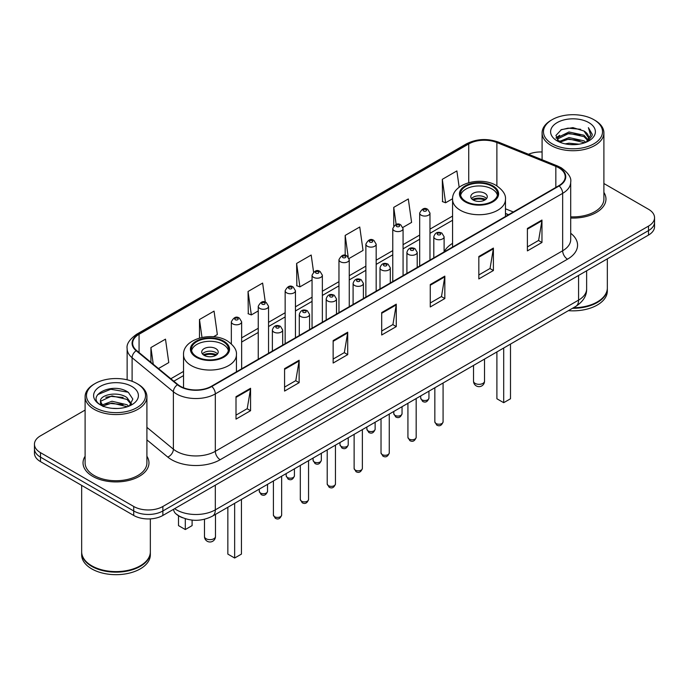 <?xml version="1.0" encoding="UTF-8"?>
<svg xmlns="http://www.w3.org/2000/svg" width="689" height="689" viewBox="0 0 689 689"><rect width="100%" height="100%" fill="white"/><g stroke="black" fill="none" stroke-linecap="round" stroke-linejoin="round"><path stroke-width="1.03" d="M452.578 243.338A36.405 21.014 0 0 0 444.112 251.838M508.448 214.779L505.468 213.573M182.645 517.775A20.601 11.894 180 0 1 176.84 514.571L175.902 513.787A13.737 9.19 129.5 0 1 173.507 509.317M85.1 410.076L40.487 435.827A20.601 11.894 0 0 0 34.45 444.241L34.45 453.216A20.601 11.894 0 0 0 40.487 461.621L133.726 515.458A20.601 11.894 0 0 0 162.871 515.458L648.513 235.07A20.601 11.894 0 0 0 654.55 226.664L654.55 222.177A20.601 11.894 0 0 1 648.513 230.591A20.601 11.894 0 0 0 654.55 222.177L654.55 217.69A20.601 11.894 0 0 0 648.513 209.275L603.9 183.524M34.45 444.241A20.601 11.894 0 0 0 40.487 452.656L133.726 506.484A20.601 11.894 0 0 0 162.871 506.484L162.871 510.971L648.513 230.591L162.871 510.971A20.601 11.894 0 0 1 133.726 510.971A20.601 11.894 0 0 0 162.871 510.971L162.871 515.458M40.487 452.656L40.487 457.143L133.726 510.971L40.487 457.143A20.601 11.894 0 0 1 34.45 448.728A20.601 11.894 0 0 0 40.487 457.143L40.487 461.621M85.1 456.264A32.969 19.034 0 0 0 83.033 462.887A32.969 19.034 0 0 0 92.688 476.349A32.969 19.034 0 0 0 128.619 480.474A32.969 19.034 0 0 0 148.97 462.887A32.969 19.034 0 0 0 146.912 456.264A32.969 19.034 0 0 1 148.97 462.887A32.969 19.034 0 0 1 128.619 480.474A32.969 19.034 0 0 1 92.688 476.349A32.969 19.034 0 0 1 83.033 462.887A32.969 19.034 0 0 1 85.1 456.264M558.77 167.78A21.979 12.686 180 0 1 565.204 176.754A21.979 12.686 180 0 1 558.77 185.729L211.437 386.253A21.979 12.686 180 0 1 177.891 384.565L136.611 350.52A21.979 12.686 180 0 1 132.632 343.243A21.979 12.686 180 0 1 139.066 334.277L468.727 143.949A21.979 12.686 180 0 1 496.881 142.528L555.834 166.359A21.979 12.686 180 0 1 558.77 167.78M559.158 167.556A22.53 13.005 0 0 0 556.152 166.101L497.191 142.261A22.53 13.005 0 0 0 468.339 143.725L138.678 334.053A22.53 13.005 0 0 0 136.155 350.71L177.435 384.746A22.53 13.005 0 0 0 211.824 386.477L559.158 185.952A22.53 13.005 0 0 0 559.158 167.556M236.008 396.692L236.008 419.119L250.572 410.704L250.572 388.277L236.008 396.692M236.008 415.14L247.23 408.663L250.52 389.018A5.495 3.169 -120 0 0 250.572 388.277M247.127 408.715L250.572 410.704M284.574 368.649L284.574 391.076L299.138 382.671L299.138 360.235L284.574 368.649M284.574 387.097L295.796 380.621L299.078 360.984A5.495 3.169 -120 0 0 299.138 360.235M295.693 380.681L299.138 382.671M333.14 340.607L333.14 363.043L347.704 354.628L347.704 332.201L333.14 340.607M333.14 359.064L344.354 352.587L347.644 332.942A5.495 3.169 -120 0 0 347.704 332.201M344.259 352.639L347.704 354.628M527.395 228.455L527.395 250.891L541.967 242.476L541.967 220.041L527.395 228.455M527.395 246.912L538.617 240.427L541.907 220.79A5.495 3.169 -120 0 0 541.967 220.041M538.514 240.487L541.967 242.476M478.829 256.497L478.829 278.924L493.402 270.519L493.402 248.083L478.829 256.497M478.829 274.945L490.051 268.469L493.341 248.832A5.495 3.169 -120 0 0 493.402 248.083M489.957 268.521L493.402 270.519M430.263 284.531L430.263 306.967L444.836 298.552L444.836 276.125L430.263 284.531M430.263 302.988L441.485 296.503L444.775 276.866A5.495 3.169 -120 0 0 444.836 276.125M441.391 296.563L444.836 298.552M381.697 312.573L381.697 335L396.27 326.595L396.27 304.159L381.697 312.573M381.697 331.021L392.919 324.545L396.209 304.908A5.495 3.169 -120 0 0 396.27 304.159M392.825 324.605L396.27 326.595M570.699 218.034A32.969 19.034 0 0 0 605.967 199.043A32.969 19.034 0 0 0 603.9 192.42A32.969 19.034 0 0 1 605.967 199.043A32.969 19.034 0 0 1 570.699 218.034M162.871 506.484L648.513 226.104A20.601 11.894 0 0 0 654.55 217.69M542.088 151.985A20.601 11.894 0 0 0 528.523 154.258M213.487 336.783L217.345 334.553L214.055 311.118L199.483 319.524L199.483 338.041M158.461 368.546L168.779 362.586L165.489 339.152L150.917 347.566L150.917 362.328M349.082 258.496L363.034 250.434L359.753 227L345.18 235.414L345.18 255.352M402.893 227.43L411.6 222.401L408.31 198.957L393.746 207.372L393.746 225.983M459.167 187.244L456.876 170.924L442.312 179.329L442.545 201.627M265.299 302.161L262.621 283.076L248.049 291.49L248.281 313.779M313.573 272.043L311.187 255.033L296.614 263.448L296.847 285.746M296.614 263.448L299.904 286.882L312.057 279.872M299.904 286.882L296.614 285.659M345.18 235.414L348.203 256.954M393.746 207.372L396.141 224.459M442.312 179.329L445.602 202.773L452.604 198.725M445.602 202.773L442.312 201.541M248.049 291.49L251.339 314.925L258.246 310.937M251.339 314.925L248.049 313.693M199.483 319.524L201.998 337.429M150.917 347.566L153.259 364.257M552.113 143.803A29.532 17.053 0 0 0 593.884 143.803A29.532 17.053 0 0 0 593.884 119.697L594.848 120.256A30.91 17.845 0 0 1 603.9 132.874A30.91 17.845 0 0 1 584.823 149.358A30.91 17.845 0 0 1 551.14 145.491A30.91 17.845 0 0 1 542.088 132.874A30.91 17.845 0 0 1 551.14 120.256L552.113 119.697A29.532 17.053 0 0 0 552.113 143.803M570.699 216.837A30.91 17.845 0 0 0 603.9 199.043L603.9 132.874M573.412 307.75A34.338 19.826 0 0 0 597.277 301.946A34.338 19.826 0 0 0 607.336 287.924L607.336 258.849M573.274 307.837A33.994 19.628 0 0 0 597.036 302.083A33.994 19.628 0 0 0 597.156 302.015M572.447 308.31A34.338 19.826 0 0 0 607.336 288.484A34.338 19.826 0 0 0 607.336 288.209M568.382 310.661A34.338 19.826 0 0 0 607.336 291.008L607.336 288.484M565.187 143.872L568.976 143.183L579.07 144.19M569.622 144.535L574.574 144.647M558.874 141.727L568.976 137.576L583.979 140.832L585.874 142.33M559.83 142.21L568.976 138.98L584.728 142.761M557.616 140.573L558.004 137.378L568.976 131.969L583.979 135.225L587.984 139.695M557.53 140.168L558.004 138.773L568.976 133.373L583.979 136.629L587.631 140.358M585.96 142.296A15.528 8.966 0 0 0 588.527 137.361A15.528 8.966 0 0 0 583.979 131.022L588.509 137.697M588.828 122.608A22.392 12.927 0 0 0 557.16 122.608A22.392 12.927 0 0 0 557.16 140.892A22.392 12.927 0 0 0 588.828 140.892A22.392 12.927 0 0 0 588.828 122.608M583.979 131.022L572.912 127.62L561.449 129.592L555.92 135.466L559.055 141.874M587.476 141.615L592.092 135.707L592.239 134.321L588.389 127.654L590.637 135.113L586.201 142.192M594.848 120.256L593.884 119.697A29.532 17.053 0 0 0 552.113 119.697M588.389 127.654L592.23 134.588M560.82 129.902L568.02 128.145L580.672 129.299M556.195 138.343L558.409 136.706M563.378 134.639L568.02 133.752L580.207 134.768M563.378 140.246L568.02 139.359L580.207 140.375M556.023 137.809L559.709 135.302M558.59 141.503L559.709 140.909M492.135 186.288A18.543 10.705 0 0 0 471.931 183.963A18.543 10.705 0 0 0 460.485 193.859A18.543 10.705 0 0 0 465.91 201.429A18.543 10.705 0 0 0 486.124 203.746A18.543 10.705 0 0 0 497.57 193.859A18.543 10.705 0 0 0 492.135 186.288M497.406 195.254A18.543 10.705 0 0 0 492.135 189.087A18.543 10.705 0 0 0 473.067 186.521A18.543 10.705 0 0 0 460.64 195.254M496.898 351.933L496.898 398.767L503.693 402.686L510.497 398.767L510.497 344.078M503.693 402.686L503.693 348.005M484.849 193.299A8.242 4.754 0 0 0 475.866 192.265A8.242 4.754 0 0 0 470.785 196.658A8.242 4.754 0 0 0 473.197 200.025A8.242 4.754 0 0 0 482.179 201.059A8.242 4.754 0 0 0 487.269 196.658A8.242 4.754 0 0 0 484.849 193.299M486.529 198.621A8.242 4.754 0 0 0 484.849 197.218A8.242 4.754 0 0 0 471.517 198.621M472.37 199.465A10.99 6.347 180 0 1 485.202 199.259L485.202 199.81M473.265 200.068A9.612 5.555 180 0 1 484.212 199.836L485.202 199.259M484.048 200.43L484.212 199.836M95.116 407.647A29.532 17.053 0 0 0 136.887 407.647A29.532 17.053 0 0 0 136.887 383.54L137.86 384.1A30.91 17.845 0 0 1 146.912 396.718A30.91 17.845 0 0 1 127.827 413.202A30.91 17.845 0 0 1 94.152 409.335A30.91 17.845 0 0 1 85.1 396.718A30.91 17.845 0 0 1 94.152 384.1L95.116 383.54A29.532 17.053 0 0 0 95.116 407.647M85.1 396.718L85.1 462.887A30.91 17.845 0 0 0 94.152 475.505A30.91 17.845 0 0 0 127.827 479.372A30.91 17.845 0 0 0 146.912 462.887L146.912 396.718M140.16 565.858A33.994 19.628 0 0 1 140.039 565.927A33.994 19.628 0 0 1 91.964 565.927L91.723 565.79A34.338 19.826 0 0 0 140.289 565.79A34.338 19.826 0 0 0 150.34 551.768L150.34 518.886M81.664 552.053A34.338 19.826 0 0 0 81.664 552.328A34.338 19.826 0 0 0 91.723 566.349A34.338 19.826 0 0 0 129.144 570.647A34.338 19.826 0 0 0 150.34 552.328A34.338 19.826 0 0 0 150.34 552.053M81.664 552.328L81.664 554.852A34.338 19.826 0 0 0 91.723 568.873A34.338 19.826 0 0 0 129.144 573.17A34.338 19.826 0 0 0 150.34 554.852L150.34 552.328M112.255 408.336L117.483 408.491M101.981 405.054L111.988 401.239L126.983 404.744L128.8 406.209M102.902 406.01L111.988 403.022L127.31 406.751M100.473 401.291L103.049 406.14M100.508 401.773C98.837 394.857 117.785 390.758 126.983 397.622L131.444 403.788M100.577 402.204L101.007 401.05L111.988 395.899L126.983 399.405L131.091 404.245M129.325 405.985L132.839 399.095L128.395 392.411C112.686 381.112 84.764 395.994 100.887 405.123L101.688 405.614M131.84 386.451A22.392 12.927 0 0 0 100.172 386.451A22.392 12.927 0 0 0 100.172 404.736A22.392 12.927 0 0 0 131.84 404.736A22.392 12.927 0 0 0 131.84 386.451M103.384 406.596C101.042 405.218 100.094 403.694 100.542 402.031M81.664 485.401L81.664 551.768A34.338 19.826 0 0 0 91.723 565.79L91.964 565.927M137.86 384.1L136.887 383.54A29.532 17.053 0 0 0 95.116 383.54M97.614 394.659L110.765 389.259L128.094 392.205M105.83 397.277L110.765 396.382L123.133 397.441M105.83 404.4L110.765 403.504L123.133 404.564M223.09 341.623A18.543 10.705 0 0 0 202.876 339.298A18.543 10.705 0 0 0 191.43 349.194A18.543 10.705 0 0 0 196.865 356.764A18.543 10.705 0 0 0 217.069 359.081A18.543 10.705 0 0 0 228.515 349.194A18.543 10.705 0 0 0 223.09 341.623M228.36 350.589A18.543 10.705 0 0 0 223.09 344.422A18.543 10.705 0 0 0 204.022 341.856A18.543 10.705 0 0 0 191.594 350.589M227.844 507.268L227.844 554.102L234.648 558.021L241.443 554.102L241.443 499.413M234.648 558.021L234.648 503.34M178.503 515.768L178.503 525.612L185.307 529.54L192.102 525.612L192.102 520.109M185.307 529.54L185.307 518.739M215.803 348.625A8.242 4.754 0 0 0 206.821 347.601A8.242 4.754 0 0 0 201.731 351.993A8.242 4.754 0 0 0 204.151 355.36A8.242 4.754 0 0 0 213.134 356.394A8.242 4.754 0 0 0 218.215 351.993A8.242 4.754 0 0 0 215.803 348.625M217.483 353.957A8.242 4.754 0 0 0 215.803 352.553A8.242 4.754 0 0 0 202.471 353.957M203.315 354.801A10.99 6.347 180 0 1 216.148 354.594L216.148 355.145M204.22 355.395A9.612 5.555 180 0 1 215.157 355.171L216.148 354.594M214.994 355.765L215.157 355.171M174.618 508.671A27.474 15.864 0 0 0 176.47 509.851A27.474 15.864 0 0 0 215.321 509.851L578.579 300.12A27.474 15.864 0 0 0 586.632 288.906C586.83 295.727 583.195 301.558 575.737 306.416L212.47 516.139A13.737 7.932 60 0 0 215.321 509.851L215.321 485.177M578.579 275.445L578.579 300.12A13.737 7.932 60 0 1 575.737 306.416M648.513 235.07L648.513 226.104M133.726 515.458L133.726 506.484M570.699 233.27A34.338 19.826 180 0 1 567.512 259.185L220.179 459.718A6.864 3.962 60 0 1 215.321 451.304L562.655 250.779A27.474 15.864 0 0 0 570.699 239.557L570.699 182.137A27.474 15.864 180 0 1 562.655 193.351A6.864 3.962 -120 0 0 559.158 185.952M220.179 459.718A34.338 19.826 180 0 1 171.613 459.718A34.338 19.826 180 0 1 167.763 457.074L146.912 439.875M177.435 384.746A6.864 4.59 129.5 0 0 173.387 391.765L173.387 449.185A27.474 15.864 0 0 0 176.47 451.304A27.474 15.864 0 0 0 215.321 451.304L215.321 393.884A27.474 15.864 180 0 1 173.387 391.765L132.107 357.729A27.474 15.864 180 0 1 127.138 348.634L127.138 379.803M570.699 182.137C571.612 177.848 568.459 173.06 561.234 167.78L557.616 166.023A6.864 3.212 112 0 0 556.152 166.101M557.616 166.023L498.664 142.192C487.287 138.162 476.487 138.747 466.264 143.941A6.864 3.962 60 0 1 468.339 143.725M138.678 334.053A6.864 3.962 -120 0 0 136.603 334.268C129.48 339.393 126.32 344.181 127.138 348.634M136.155 350.71A6.864 4.59 129.5 0 0 132.107 357.729L132.107 381.301M498.664 142.192A6.864 3.212 112 0 0 497.191 142.261M211.824 386.477A6.864 3.962 60 0 1 215.321 393.884L562.655 193.351L562.655 250.779A6.864 3.962 60 0 0 567.512 259.185M146.912 427.361L173.387 449.185A6.864 4.59 -50.5 0 1 167.763 457.074M139.066 334.277L139.066 352.553M555.834 166.359L555.834 187.417M496.881 142.528L496.881 185.866M513.305 211.971L505.468 208.801M468.727 143.949L468.727 182.654M452.578 216.079L429.979 229.127M419.679 235.078L403.074 244.664M392.773 250.607L376.168 260.192M365.868 266.143L349.263 275.729M338.962 281.672L322.357 291.258M312.057 297.209L295.452 306.794M285.151 312.746L268.546 322.331M258.246 328.274L241.641 337.86M183.532 371.414L170.829 378.743M381.697 313.28L396.209 304.908M430.263 285.246L444.775 276.866M478.829 257.204L493.341 248.832M527.395 229.17L541.907 220.79M333.14 341.322L347.644 332.942M284.574 369.364L299.078 360.984M236.008 397.398L250.52 389.018M465.187 201.851A19.576 11.3 0 0 0 492.868 201.851A19.576 11.3 0 0 0 492.868 185.866A19.576 11.3 0 0 0 465.187 185.866A19.576 11.3 0 0 0 465.187 201.851M505.468 216.501L505.468 199.465A26.44 15.27 180 0 1 489.147 213.564A26.44 15.27 180 0 1 460.33 210.257A26.44 15.27 180 0 1 452.578 199.465L452.578 247.032M475.143 383.403A5.495 3.169 180 0 1 473.532 381.155A5.495 5.495 0 0 0 481.775 385.918A5.495 5.495 0 0 0 484.522 381.155A5.495 3.169 180 0 1 482.911 383.403A5.495 3.169 180 0 1 475.143 383.403M196.132 357.178A19.576 11.3 0 0 0 223.813 357.178A19.576 11.3 0 0 0 223.813 341.201A19.576 11.3 0 0 0 196.132 341.201A19.576 11.3 0 0 0 196.132 357.178M236.422 371.827L236.422 354.801A26.44 15.27 180 0 1 220.092 368.899A26.44 15.27 180 0 1 191.275 365.592A26.44 15.27 180 0 1 183.532 354.801L183.532 387.778M206.089 538.729A5.495 3.169 180 0 1 204.478 536.49A5.495 5.495 0 0 0 212.72 541.253A5.495 5.495 0 0 0 215.468 536.49A5.495 3.169 180 0 1 213.857 538.729A5.495 3.169 180 0 1 206.089 538.729M443.079 421.84C441.727 425.544 439.616 426.629 436.757 425.096L434.837 421.84A4.117 2.377 0 0 0 436.042 423.52A4.117 2.377 0 0 0 440.538 424.036A4.117 2.377 0 0 0 443.079 421.84L443.079 382.998M435.319 238.885A5.15 2.971 180 0 1 433.803 236.783C435.121 232.555 437.816 231.332 441.89 233.106L444.112 236.783A5.15 2.971 180 0 1 440.926 239.531A5.15 2.971 180 0 1 435.319 238.885M440.176 233.278A1.714 0.99 0 0 0 437.748 233.278A1.714 0.99 0 0 0 437.748 234.682A1.714 0.99 0 0 0 440.176 234.682A1.714 0.99 0 0 0 440.176 233.278M416.173 437.377C414.821 441.081 412.711 442.166 409.852 440.624L407.931 437.377A4.117 2.377 0 0 0 409.137 439.057A4.117 2.377 0 0 0 413.633 439.573A4.117 2.377 0 0 0 416.173 437.377L416.173 398.535M408.413 254.422A5.15 2.971 180 0 1 406.906 252.32C408.215 248.092 410.911 246.869 414.985 248.643L417.207 252.32A5.15 2.971 180 0 1 414.029 255.068A5.15 2.971 180 0 1 408.413 254.422M413.271 248.815A1.714 0.99 0 0 0 410.842 248.815A1.714 0.99 0 0 0 410.842 250.21A1.714 0.99 0 0 0 413.271 250.21A1.714 0.99 0 0 0 413.271 248.815M389.268 452.906C387.916 456.618 385.806 457.694 382.946 456.161L381.026 452.906A4.117 2.377 0 0 0 382.231 454.594A4.117 2.377 0 0 0 386.727 455.102A4.117 2.377 0 0 0 389.268 452.906L389.268 414.072M381.508 269.95A5.15 2.971 180 0 1 380.001 267.849C381.31 263.62 384.006 262.397 388.079 264.171L390.301 267.849A5.15 2.971 180 0 1 387.123 270.596A5.15 2.971 180 0 1 381.508 269.95M386.365 264.343A1.714 0.99 0 0 0 383.937 264.343A1.714 0.99 0 0 0 383.937 265.747A1.714 0.99 0 0 0 386.365 265.747A1.714 0.99 0 0 0 386.365 264.343M362.362 468.442C361.01 472.146 358.9 473.231 356.041 471.698L354.12 468.442A4.117 2.377 0 0 0 355.326 470.122A4.117 2.377 0 0 0 359.822 470.639A4.117 2.377 0 0 0 362.362 468.442L362.362 429.6M354.602 285.487A5.15 2.971 180 0 1 353.095 283.386C354.413 279.157 357.1 277.934 361.174 279.708L363.396 283.386A5.15 2.971 180 0 1 360.218 286.133A5.15 2.971 180 0 1 354.602 285.487M359.46 279.88A1.714 0.99 0 0 0 357.031 279.88A1.714 0.99 0 0 0 357.031 281.284A1.714 0.99 0 0 0 359.46 281.284A1.714 0.99 0 0 0 359.46 279.88M335.457 483.971C334.105 487.683 331.995 488.768 329.135 487.226L327.215 483.971A4.117 2.377 0 0 0 328.429 485.659A4.117 2.377 0 0 0 332.916 486.176A4.117 2.377 0 0 0 335.457 483.971L335.457 445.137M327.697 301.015A5.15 2.971 180 0 1 326.19 298.914C327.508 294.694 330.195 293.462 334.268 295.245L336.49 298.914A5.15 2.971 180 0 1 333.312 301.661A5.15 2.971 180 0 1 327.697 301.015M332.554 295.409A1.714 0.99 0 0 0 330.126 295.409A1.714 0.99 0 0 0 330.126 296.813A1.714 0.99 0 0 0 332.554 296.813A1.714 0.99 0 0 0 332.554 295.409M308.551 499.508C307.199 503.211 305.089 504.296 302.23 502.763L300.309 499.508A4.117 2.377 0 0 0 301.524 501.187A4.117 2.377 0 0 0 306.011 501.704A4.117 2.377 0 0 0 308.551 499.508L308.551 460.665M300.792 316.552A5.15 2.971 180 0 1 299.284 314.451C300.602 310.222 303.298 308.999 307.363 310.773L309.585 314.451A5.15 2.971 180 0 1 306.407 317.198A5.15 2.971 180 0 1 300.792 316.552M305.649 310.946A1.714 0.99 0 0 0 303.22 310.946A1.714 0.99 0 0 0 303.22 312.35A1.714 0.99 0 0 0 305.649 312.35A1.714 0.99 0 0 0 305.649 310.946M281.646 515.045C280.294 518.748 278.184 519.833 275.324 518.292L273.412 515.045A4.117 2.377 0 0 0 274.618 516.724A4.117 2.377 0 0 0 279.105 517.241A4.117 2.377 0 0 0 281.646 515.045L281.646 476.202M273.886 332.089A5.15 2.971 180 0 1 272.379 329.979C273.697 325.759 276.392 324.536 280.457 326.31L282.679 329.979A5.15 2.971 180 0 1 279.501 332.727A5.15 2.971 180 0 1 273.886 332.089M278.744 326.483A1.714 0.99 0 0 0 276.315 326.483A1.714 0.99 0 0 0 276.315 327.878A1.714 0.99 0 0 0 278.744 327.878A1.714 0.99 0 0 0 278.744 326.483M421.909 399.827A4.117 2.377 0 0 0 426.405 400.343A4.117 2.377 0 0 0 428.946 398.147C427.593 401.851 425.483 402.936 422.624 401.403L420.703 398.147A4.117 2.377 0 0 0 421.909 399.827M429.979 260.08L429.979 213.09A5.15 2.971 180 0 1 426.801 215.838A5.15 2.971 180 0 1 421.186 215.192A5.15 2.971 180 0 1 419.679 213.09L419.679 266.032M423.614 210.989A1.714 0.99 0 0 0 426.043 210.989A1.714 0.99 0 0 0 426.043 209.585A1.714 0.99 0 0 0 423.614 209.585A1.714 0.99 0 0 0 423.614 210.989M395.004 415.364A4.117 2.377 0 0 0 399.499 415.88A4.117 2.377 0 0 0 402.04 413.684C400.688 417.388 398.578 418.473 395.719 416.94L393.798 413.684A4.117 2.377 0 0 0 395.004 415.364M403.074 275.617L403.074 228.627A5.15 2.971 180 0 1 399.896 231.375A5.15 2.971 180 0 1 394.28 230.729A5.15 2.971 180 0 1 392.773 228.627L392.773 281.56M396.709 226.517A1.714 0.99 0 0 0 399.138 226.517A1.714 0.99 0 0 0 399.138 225.122A1.714 0.99 0 0 0 396.709 225.122A1.714 0.99 0 0 0 396.709 226.517M368.098 430.901A4.117 2.377 0 0 0 372.594 431.409A4.117 2.377 0 0 0 375.135 429.213C373.782 432.925 371.672 434.01 368.813 432.468L366.892 429.213A4.117 2.377 0 0 0 368.098 430.901M376.168 291.146L376.168 244.156A5.15 2.971 180 0 1 372.99 246.903A5.15 2.971 180 0 1 367.375 246.257A5.15 2.971 180 0 1 365.868 244.156L365.868 297.097M369.804 242.054A1.714 0.99 0 0 0 372.232 242.054A1.714 0.99 0 0 0 372.232 240.65A1.714 0.99 0 0 0 369.804 240.65A1.714 0.99 0 0 0 369.804 242.054M341.201 446.429A4.117 2.377 0 0 0 345.689 446.946A4.117 2.377 0 0 0 348.229 444.749C346.877 448.453 344.767 449.538 341.908 448.005L339.987 444.749A4.117 2.377 0 0 0 341.201 446.429M349.263 306.683L349.263 259.693A5.15 2.971 180 0 1 346.085 262.44A5.15 2.971 180 0 1 340.469 261.794A5.15 2.971 180 0 1 338.962 259.693L338.962 312.625M342.898 257.591A1.714 0.99 0 0 0 345.327 257.591A1.714 0.99 0 0 0 345.327 256.187A1.714 0.99 0 0 0 342.898 256.187A1.714 0.99 0 0 0 342.898 257.591M314.296 461.966A4.117 2.377 0 0 0 318.783 462.483A4.117 2.377 0 0 0 321.324 460.278C319.972 463.99 317.862 465.075 315.002 463.533L313.082 460.278A4.117 2.377 0 0 0 314.296 461.966M322.357 322.211L322.357 275.221A5.15 2.971 180 0 1 319.179 277.968A5.15 2.971 180 0 1 313.564 277.331A5.15 2.971 180 0 1 312.057 275.221L312.057 328.162M315.993 273.12A1.714 0.99 0 0 0 318.421 273.12A1.714 0.99 0 0 0 318.421 271.716A1.714 0.99 0 0 0 315.993 271.716A1.714 0.99 0 0 0 315.993 273.12M287.391 477.494A4.117 2.377 0 0 0 291.878 478.011A4.117 2.377 0 0 0 294.427 475.815C293.066 479.518 290.956 480.603 288.097 479.07L286.185 475.815A4.117 2.377 0 0 0 287.391 477.494M295.452 337.748L295.452 290.758A5.15 2.971 180 0 1 292.274 293.505A5.15 2.971 180 0 1 286.658 292.859A5.15 2.971 180 0 1 285.151 290.758L285.151 343.699M289.087 288.657A1.714 0.99 0 0 0 291.516 288.657A1.714 0.99 0 0 0 291.516 287.253A1.714 0.99 0 0 0 289.087 287.253A1.714 0.99 0 0 0 289.087 288.657M260.485 493.031A4.117 2.377 0 0 0 264.972 493.548A4.117 2.377 0 0 0 267.521 491.352C266.161 495.055 264.051 496.14 261.191 494.599L259.279 491.352A4.117 2.377 0 0 0 260.485 493.031M268.546 353.285L268.546 306.295A5.15 2.971 180 0 1 265.368 309.042A5.15 2.971 180 0 1 259.753 308.396A5.15 2.971 180 0 1 258.246 306.295L258.246 359.227M262.182 304.185A1.714 0.99 0 0 0 264.61 304.185A1.714 0.99 0 0 0 264.61 302.79A1.714 0.99 0 0 0 262.182 302.79A1.714 0.99 0 0 0 262.182 304.185M241.641 368.813L241.641 321.823A5.15 2.971 180 0 1 238.463 324.571A5.15 2.971 180 0 1 232.848 323.925A5.15 2.971 180 0 1 231.34 321.823L231.34 343.863M235.276 319.722A1.714 0.99 0 0 0 237.705 319.722A1.714 0.99 0 0 0 237.705 318.318A1.714 0.99 0 0 0 235.276 318.318A1.714 0.99 0 0 0 235.276 319.722M212.47 516.139C201.421 521.694 190.362 521.694 179.312 516.139L175.902 513.787M586.632 288.906L586.632 270.803M466.264 143.941L136.603 334.268M452.578 220.256L429.979 233.313M419.679 239.255L403.074 248.841M392.773 254.792L376.168 264.378M365.868 270.321L349.263 279.906M338.962 285.857L322.357 295.443M312.057 301.386L295.452 310.972M285.151 316.923L268.546 326.508M258.246 332.46L241.641 342.045M183.532 375.591L173.817 381.206M508.594 214.692L505.468 213.426M557.47 140.41L557.47 139.471M542.088 159.745L542.088 132.874M505.468 199.465C506.045 194.806 502.987 190.164 496.295 185.522C480.707 175.876 451.665 183.618 452.578 199.465M484.522 359.072L484.522 381.155M473.532 365.42L473.532 381.155M236.422 354.801C236.999 350.141 233.941 345.499 227.249 340.857C211.661 331.211 182.619 338.954 183.532 354.801M215.468 514.407L215.468 536.49M204.478 519.291L204.478 536.49M434.837 421.84L434.837 387.761M433.803 257.867L433.803 236.783M444.112 251.924L444.112 236.783M407.931 437.377L407.931 403.289M406.906 273.404L406.906 252.32M417.207 267.453L417.207 252.32M381.026 452.906L381.026 418.826M380.001 288.941L380.001 267.849M390.301 282.99L390.301 267.849M354.12 468.442L354.12 434.363M353.095 304.469L353.095 283.386M363.396 298.518L363.396 283.386M327.215 483.971L327.215 449.891M326.19 320.006L326.19 298.914M336.49 314.055L336.49 298.914M300.309 499.508L300.309 465.428M299.284 335.534L299.284 314.451M309.585 329.592L309.585 314.451M273.412 515.045L273.412 480.956M272.379 351.071L272.379 329.979M282.679 345.12L282.679 329.979M428.946 398.147L428.946 391.163M429.979 213.09L427.757 209.413C424.768 207.26 422.073 208.483 419.679 213.09M420.703 398.147L420.703 395.917M402.04 413.684L402.04 406.691M403.074 228.627L400.852 224.95C397.863 222.788 395.167 224.02 392.773 228.627M393.798 413.684L393.798 411.454M375.135 429.213L375.135 422.228M376.168 244.156L373.946 240.478C370.958 238.325 368.262 239.548 365.868 244.156M366.892 429.213L366.892 426.982M348.229 444.749L348.229 437.765M349.263 259.693L347.041 256.015C344.052 253.862 341.356 255.085 338.962 259.693M339.987 444.749L339.987 442.519M321.324 460.278L321.324 453.293M322.357 275.221L320.135 271.552C317.147 269.39 314.46 270.613 312.057 275.221M313.082 460.278L313.082 458.056M294.427 475.815L294.427 468.83M295.452 290.758L293.23 287.08C290.241 284.927 287.554 286.15 285.151 290.758M286.185 475.815L286.185 473.584M267.521 491.352L267.521 484.358M268.546 306.295L266.324 302.617C263.336 300.456 260.649 301.687 258.246 306.295M259.279 491.352L259.279 489.121M241.641 321.823L239.419 318.146C236.439 315.993 233.743 317.216 231.34 321.823"/></g></svg>
